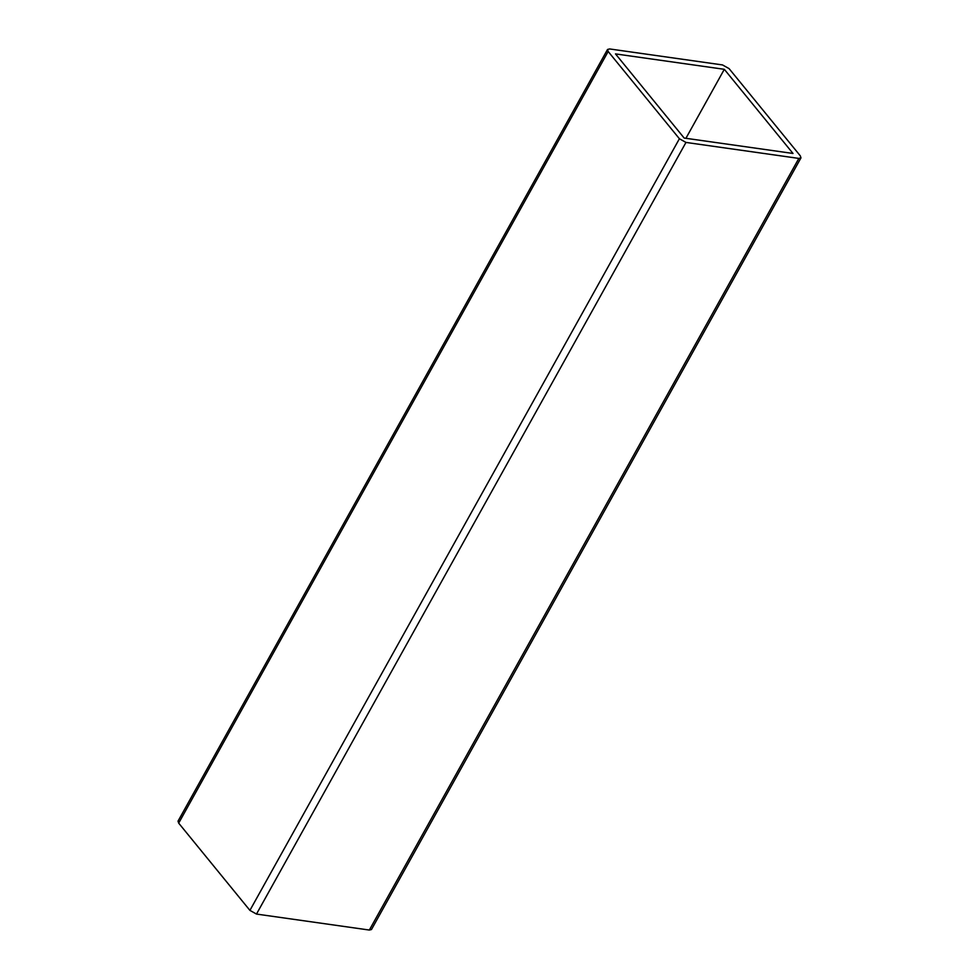 <?xml version="1.0" encoding="UTF-8"?>
<svg xmlns="http://www.w3.org/2000/svg" width="979" height="979" viewBox="0 0 979 979"><rect width="100%" height="100%" fill="white"/><g stroke="black" fill="none" stroke-linecap="round" stroke-linejoin="round"><path stroke-width="1.47" d="M800.32 155.869L729.086 68.616L722.514 64.932L609.648 48.95L607.531 49.476L608.167 51.495L679.402 138.749L685.973 142.432L798.84 158.414L800.957 157.888L800.32 155.869M724.313 69.313L615.485 53.906L684.174 138.051L793.002 153.458L724.313 69.313L685.924 138.296M607.531 49.476L178.043 821.112L178.68 823.131L249.914 910.384L256.486 914.068L369.352 930.05L371.469 929.524L800.957 157.888M608.167 51.495L178.68 823.131M679.402 138.749L249.914 910.384M685.973 142.432L256.486 914.068M798.84 158.414L369.352 930.05"/></g></svg>
